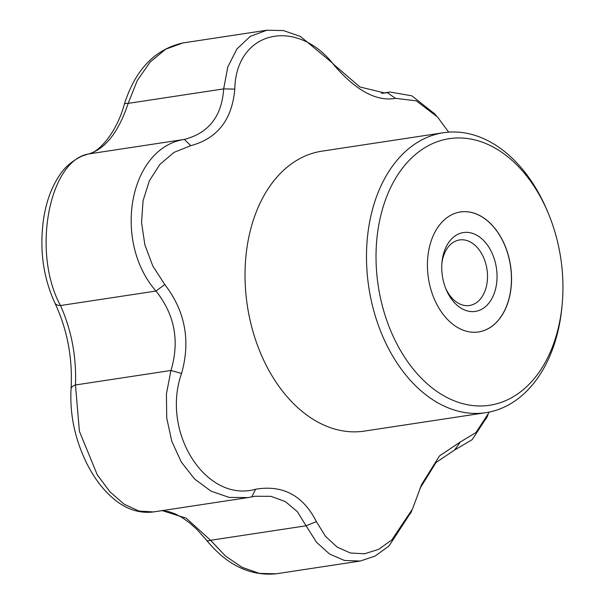 <?xml version="1.0" encoding="UTF-8"?>
<svg xmlns="http://www.w3.org/2000/svg" width="604" height="604" viewBox="0 0 604 604"><rect width="100%" height="100%" fill="white"/><g stroke="black" fill="none" stroke-linecap="round" stroke-linejoin="round"><path stroke-width="0.91" d="M428.772 250.282A60.672 41.533 -98.6 0 1 460.384 211.981A60.672 41.533 -98.6 0 1 510.554 265.737A60.672 41.533 -98.6 0 1 478.594 331.951A60.672 41.533 -98.6 0 1 428.772 250.282M460.339 211.989A60.672 41.533 -98.6 0 1 510.456 265.752A60.672 41.533 -98.6 0 1 478.542 331.958M316.375 521.599L306.077 525.79L297.372 511.679L285.398 501.607L271.015 496.352L255.235 496.246L251.785 496.881L255.59 489.24C282.8 484.65 303.057 495.431 316.375 521.599L325.511 536.375L337.092 547.043L350.373 553L364.506 553.793L378.595 549.376L391.777 539.976L412.464 509.074L421.63 484.484L439.516 455.907L460.391 441.932L475.975 432.547L489.323 412.049M251.785 496.881L247.904 497.605L229.067 497.394L210.955 491.105L194.684 479.085L181.336 462.105L171.8 441.29L166.719 418.044L166.417 393.914L170.962 370.478C179.758 341.147 174.76 314.669 155.975 291.045C112.072 240.739 129.445 147.814 184.356 139.418C208.75 133.054 221.857 116.217 223.661 88.894L227.814 66.908L236.957 48.909L250.358 36.331L266.96 30.2L283.442 30.578L300.445 36.444L332.049 62.695M266.96 30.2L182.899 42.952L165.775 49.15L150.132 62.046L137.244 80.589L128.169 103.382C118.678 131.853 105.579 148.697 88.856 153.914C48.984 160.151 31.567 252.661 60.483 305.533C71.559 330.282 76.549 356.76 75.47 384.974L79.403 431.316L97.289 474.842L110.003 491.882L124.19 504.242L138.958 511.06L153.446 511.935M448.681 132.148L437.515 117.017L416.299 100.838L395.582 98.361C376.745 101.683 356.488 90.894 334.797 66.002C297.206 16.323 235.877 30.472 234.782 89.105L223.661 88.894L128.169 103.382A13.484 3.043 -163.4 0 0 124.296 104.341C135.296 69.754 154.828 49.294 182.899 42.952M124.296 104.341C116.542 133.174 98.127 152.986 88.131 154.058A13.484 11.076 76.2 0 1 88.856 153.914L184.356 139.418L190.781 145.67L174.02 152.382L159.924 164.356L149.347 180.822L143.08 200.664L141.532 222.498L144.862 244.794L152.774 265.941L164.786 284.537C185.186 311.098 190.781 340.739 181.57 373.468C160.687 432.238 206.062 503.23 255.59 489.24M333.053 63.888L359.924 86.961L384.907 93.031L389.92 92.027L411.883 95.817L434.638 113.839M379.002 223.782A134.828 92.299 -98.6 0 1 454.782 138.074A134.828 92.299 -98.6 0 1 548.228 213.144A134.828 92.299 -98.6 0 1 562.135 304.786A134.828 92.299 -98.6 0 1 451.566 399.697A134.828 92.299 -98.6 0 1 379.002 223.782M562.135 304.786L561.909 307.164A141.57 96.912 -98.6 0 1 485.873 412.668A141.57 96.912 -98.6 0 1 369.618 222.113A141.57 96.912 -98.6 0 1 443.389 132.737A141.57 96.912 -98.6 0 1 547.307 210.939L548.228 213.144M247.904 497.605L153.424 511.943C136.444 514.057 123.118 506.635 114.662 499.651C103.224 490.282 93.628 477.59 85.874 461.577C74.617 437.847 69.686 413.597 71.068 388.825C72.752 358.24 67.369 329.641 54.919 303.034A13.484 6.667 -26.1 0 0 60.483 305.533L155.975 291.045L164.786 284.537M71.068 388.825A13.484 5.783 4.1 0 1 75.47 384.974L170.962 370.478L181.57 373.468M206.591 540.263A13.484 3.918 -38.5 0 0 210.585 540.278L225.488 556.058L242.151 567.345L259.441 573.392L276.156 573.8C250.109 576.269 226.915 565.095 206.591 540.263L196.957 529.466L189.618 522.89L181.796 517.356L175.16 513.853L168.992 511.679L161.744 510.674M162.242 510.599L186.198 518.194L210.585 540.278L306.077 525.79L316.496 542.233L329.588 554.049L344.491 560.467L360.218 561.048L276.156 573.8M411.256 511.898L389.014 545.971L375.122 556.065L360.218 561.048M487.269 416.549L472.192 439.652L454.586 450.04L436.02 462.505L419.916 488.561M335.046 66.297L332.057 62.68M234.782 89.105C232.162 119.615 217.493 138.475 190.781 145.67M485.873 412.668L364.408 431.097A141.57 96.912 -98.6 0 1 248.153 240.543A141.57 96.912 -98.6 0 1 321.924 151.166L443.389 132.737M441.879 263.518A33.145 22.688 -98.6 0 1 442.287 260.875A33.145 22.688 -98.6 0 1 459.561 239.947A33.145 22.688 -98.6 0 1 486.779 284.559A33.145 22.688 -98.6 0 1 469.504 305.488A33.145 22.688 -98.6 0 1 445.631 288.221M442.619 257.727A39.887 27.308 -98.6 0 1 482.717 239.645A39.887 27.308 -98.6 0 1 489.58 302.204A39.887 27.308 -98.6 0 1 446.099 289.384A39.887 27.308 -98.6 0 1 441.985 262.272A39.887 27.308 -98.6 0 1 442.619 257.727M395.582 98.361L387.156 92.578L382.558 93.273M460.391 441.932L454.586 450.04M54.919 303.034C43.08 277.236 39.305 249.142 43.609 218.761C46.229 201.774 51.476 187.376 59.366 175.56C64.492 167.421 72.019 160.936 81.955 156.111L88.131 154.058M389.92 92.027L381.418 93.318M433.838 112.948L436.39 115.787M486.303 418.655L488.002 414.94M420.475 487.186L421.652 484.499M410.728 513.158L411.928 510.32"/></g></svg>
